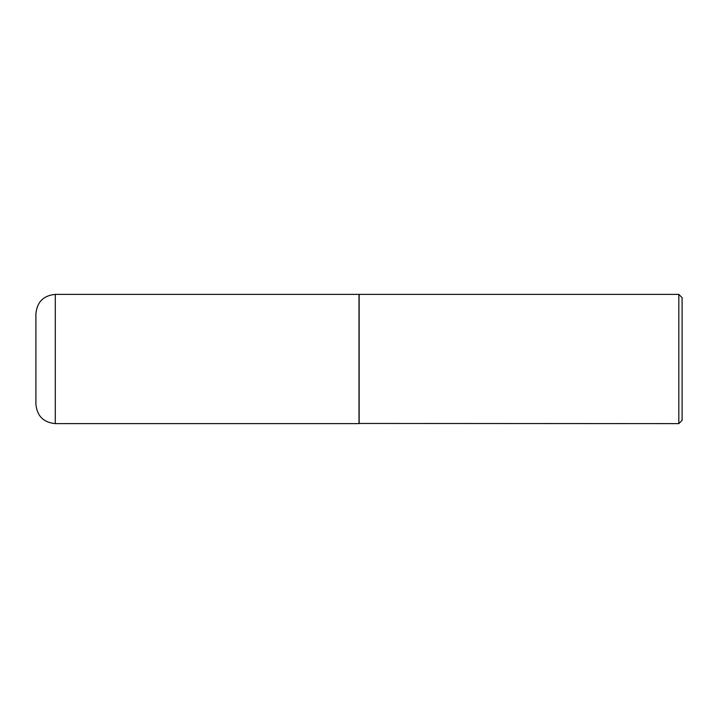 <?xml version="1.0" encoding="UTF-8"?>
<svg xmlns="http://www.w3.org/2000/svg" width="718" height="718" viewBox="0 0 718 718"><rect width="100%" height="100%" fill="white"/><g stroke="black" fill="none" stroke-linecap="round" stroke-linejoin="round"><path stroke-width="1.08" d="M55.286 294.38L359 294.38L359 423.62L55.286 423.62C43.511 422.471 37.049 416.009 35.9 404.234L35.9 313.766C37.049 301.991 43.511 295.529 55.286 294.38L55.286 423.62M359 423.458L678.815 423.62L678.815 294.38L359.162 294.38L359.162 423.62M678.815 294.38L682.1 297.665L682.1 420.335L678.815 423.62"/></g></svg>
